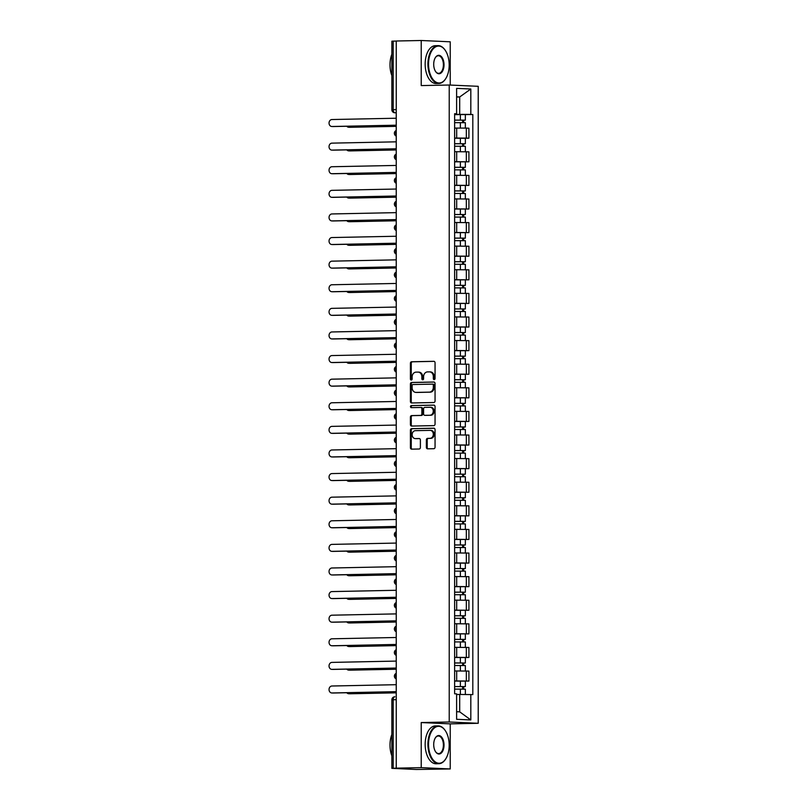 <?xml version="1.0" encoding="UTF-8"?>
<svg xmlns="http://www.w3.org/2000/svg" width="810" height="810" viewBox="0 0 810 810"><rect width="100%" height="100%" fill="white"/><g stroke="black" fill="none" stroke-linecap="round" stroke-linejoin="round"><path stroke-width="1.21" d="M434.19 379.606A1.043 0.861 -87.4 0 0 435.051 378.543L435.051 362.769A1.488 1.235 -87.4 0 0 433.826 361.311L411.642 361.756A1.488 1.235 -87.4 0 0 410.407 363.265L410.407 379.05A1.043 0.861 -87.4 0 0 412.128 379.009L412.128 376.974A4.759 3.939 -87.4 0 1 416.077 372.134L417.919 372.104A4.759 3.939 -87.4 0 1 418.142 372.104A4.759 3.939 -87.4 0 1 421.868 376.772L421.868 378.817A1.043 0.861 -87.4 0 0 423.589 378.776L423.589 376.741A4.759 3.939 -87.4 0 1 427.538 371.901L429.381 371.871A4.759 3.939 -87.4 0 1 429.594 371.871A4.759 3.939 -87.4 0 1 433.33 376.539L433.33 378.584A1.043 0.861 -87.4 0 0 434.19 379.606M426.364 447.373A1.488 1.235 -87.4 0 0 427.599 448.831L433.826 448.71A1.488 1.235 -87.4 0 0 435.051 447.191L435.051 429.675A1.488 1.235 -87.4 0 0 433.826 428.207L411.642 428.662A1.488 1.235 -87.4 0 0 410.407 430.171L410.407 447.697A1.488 1.235 -87.4 0 0 411.642 449.155L419.155 449.003A1.488 1.235 -87.4 0 0 420.39 447.495L420.39 439.992A1.488 1.235 -87.4 0 0 419.155 438.534L415.429 438.605A3.979 3.291 -87.4 0 1 415.246 438.605A3.979 3.291 -87.4 0 1 412.138 434.595A3.979 3.291 -87.4 0 1 415.429 430.667L430.029 430.363A3.979 3.291 -87.4 0 1 430.211 430.373A3.979 3.291 -87.4 0 1 433.33 434.383A3.979 3.291 -87.4 0 1 430.029 438.311L427.599 438.362A1.488 1.235 -87.4 0 0 426.364 439.87L426.364 447.373L427.214 447.414A1.488 1.235 -87.4 0 0 428.115 448.821M449.226 721.994L421.22 722.56L421.22 767.647L396.242 768.153L396.242 41.006L421.22 40.5L421.22 85.587L449.226 85.02L449.226 721.994L478.224 723.289L478.224 86.316L449.226 85.02M433.826 402.519A1.488 1.235 -87.4 0 0 435.051 401.011L435.051 383.484A1.488 1.235 -87.4 0 0 433.826 382.026L411.642 382.472A1.488 1.235 -87.4 0 0 410.407 383.981L410.407 401.507A1.488 1.235 -87.4 0 0 411.642 402.965L433.826 402.519M435.051 406.579L435.051 424.106A1.488 1.235 -87.4 0 1 433.826 425.615L411.642 426.06A1.488 1.235 -87.4 0 1 410.407 424.602L410.407 417.099A1.488 1.235 -87.4 0 1 411.642 415.591L420.633 415.408A1.488 1.235 -87.4 0 0 421.868 413.9L421.868 408.928A1.488 1.235 -87.4 0 0 420.633 407.46L411.267 407.653A1.043 0.861 -87.4 0 1 411.267 405.577L433.826 405.121A1.488 1.235 -87.4 0 1 435.051 406.579M421.22 767.647L450.228 768.953L416.3 769.48L391.858 768.346L391.858 699.81L393.194 699.739L393.194 768.275L391.858 768.346M450.228 85.06L450.228 41.806L421.22 40.5M450.228 768.953L450.228 723.867L478.224 723.289M396.242 768.153L393.194 768.275M396.242 109.603L391.858 109.745L391.858 41.199L393.194 41.128L393.194 109.664A3.027 1.691 88.8 0 0 394.885 112.762L394.753 112.762A3.027 2.511 -87.4 0 0 394.885 112.762L396.242 112.742M396.242 41.067L393.194 41.128M454.633 138.075L466.337 138.085L466.337 128.101L454.633 128.081M466.337 128.101L468.919 128.213L468.919 138.206L465.345 138.277M466.337 138.085L468.919 138.206M454.633 161.838L468.919 161.808L468.919 151.824L454.633 151.693M454.633 161.676L468.919 161.808M454.633 185.439L468.919 185.409L468.919 175.426L454.633 175.294M454.633 185.277L468.919 185.409M454.633 209.041L468.919 209.01L468.919 199.027L454.633 198.895M454.633 208.879L468.919 209.01M454.633 232.642L468.919 232.612L468.919 222.628L454.633 222.497M454.633 232.48L468.919 232.612M454.633 256.254L468.919 256.213L468.919 246.23L454.633 246.098M454.633 256.081L468.919 256.213M454.633 279.855L468.919 279.825L468.919 269.831L454.633 269.7M454.633 279.693L468.919 279.825M454.633 303.456L468.919 303.426L468.919 293.433L454.633 293.301M454.633 303.294L468.919 303.426M454.633 327.058L468.919 327.027L468.919 317.044L454.633 316.912M454.633 326.896L468.919 327.027M465.345 350.7L468.919 350.629L468.919 340.645L454.633 340.514M454.633 350.497L468.919 350.629M454.633 374.26L468.919 374.23L468.919 364.247L454.633 364.115M454.633 374.099L468.919 374.23M454.633 397.862L468.919 397.832L468.919 387.848L454.633 387.717M454.633 397.7L468.919 397.832M454.633 421.473L468.919 421.433L468.919 411.45L454.633 411.318M454.633 421.301L468.919 421.433M465.345 445.115L468.919 445.034L468.919 435.051L454.633 434.919M454.633 444.913L468.919 445.034M454.633 468.676L468.919 468.646L468.919 458.652L454.633 458.521M454.633 468.514L468.919 468.646M454.633 492.277L468.919 492.247L468.919 482.264L454.633 482.132M454.633 492.115L468.919 492.247M454.633 515.879L468.919 515.848L468.919 505.865L454.633 505.734M454.633 515.717L468.919 515.848M454.633 539.48L468.919 539.45L468.919 529.467L454.633 529.335M454.633 539.318L468.919 539.45M465.345 563.122L468.919 563.051L468.919 553.068L454.633 552.936M454.633 562.92L468.919 563.051M454.633 586.683L468.919 586.653L468.919 576.669L454.633 576.538M454.633 586.521L468.919 586.653M454.633 610.294L468.919 610.254L468.919 600.271L454.633 600.139M454.633 610.133L468.919 610.254M454.633 633.896L468.919 633.865L468.919 623.872L454.633 623.74M454.633 633.734L468.919 633.865M465.345 657.538L468.919 657.467L468.919 647.473L454.633 647.352M454.633 657.335L468.919 657.467M454.633 681.099L468.919 681.068L468.919 671.085L454.633 670.953M454.633 680.937L468.919 681.068M454.633 114.473L459.695 114.362L459.695 96.967L456.617 96.825M456.617 97.028L459.695 96.967L470.823 89.009L470.823 114.433L459.695 114.362M454.633 114.099L456.617 113.795L456.617 88.371L470.823 89.009M456.617 711.706L459.695 711.848L459.695 694.453L472.817 694.605L472.817 114.524L470.823 114.433M470.823 694.514L470.823 719.938L456.617 719.3L456.617 693.876L454.633 693.785L454.633 113.704L456.617 113.795M421.22 722.56L450.228 723.867M459.695 694.453L456.617 694.514M454.633 114.635L472.817 114.524M459.695 711.848L470.823 719.938M434.575 379.485A1.043 0.861 -87.4 0 1 434.17 378.614L434.17 376.579A4.759 3.939 -87.4 0 0 430.444 371.911A4.759 3.939 -87.4 0 0 430.231 371.901M418.77 372.134A4.759 3.939 -87.4 0 1 418.983 372.144A4.759 3.939 -87.4 0 1 422.709 376.812L422.709 378.847A1.043 0.861 -87.4 0 0 423.114 379.718M434.15 361.351L412.482 361.797A1.488 1.235 -87.4 0 0 411.257 363.305L411.257 379.09A1.043 0.861 -87.4 0 0 411.652 379.951M434.15 382.067L412.482 382.512A1.488 1.235 -87.4 0 0 411.257 384.021L411.257 401.547A1.488 1.235 -87.4 0 0 412.148 402.955M433.33 385.155A1.043 0.861 -87.4 0 0 432.469 384.132L412.999 384.527A1.043 0.861 -87.4 0 0 412.128 385.58L412.128 387.737A4.759 3.939 -87.4 0 0 415.864 392.404A4.759 3.939 -87.4 0 0 416.077 392.404L429.381 392.141A4.759 3.939 -87.4 0 0 433.33 387.301L433.33 385.155L434.17 385.185A1.043 0.861 -87.4 0 0 433.309 384.173L432.56 384.132M416.492 392.425A4.759 3.939 -87.4 0 0 416.704 392.445A4.759 3.939 -87.4 0 0 416.917 392.445L416.077 392.404M434.17 385.185L434.17 387.342A4.759 3.939 -87.4 0 1 430.231 392.172L416.917 392.445M420.765 407.47L421.483 407.501A1.488 1.235 -87.4 0 1 422.709 408.959L422.709 413.94A1.488 1.235 -87.4 0 1 421.483 415.449L412.482 415.631A1.488 1.235 -87.4 0 0 411.257 417.14L411.257 424.642A1.488 1.235 -87.4 0 0 412.148 426.05M434.15 405.162L412.118 405.618A1.043 0.861 -87.4 0 0 411.834 407.643M429.968 415.216A3.979 3.291 -87.4 0 0 433.269 411.288A3.979 3.291 -87.4 0 0 430.15 407.278A3.979 3.291 -87.4 0 0 429.968 407.278L424.825 407.379A1.488 1.235 -87.4 0 0 423.589 408.888L423.589 413.859A1.488 1.235 -87.4 0 0 424.825 415.327L430.819 415.257A3.979 3.291 -87.4 0 0 434.109 411.328A3.979 3.291 -87.4 0 0 430.991 407.319A3.979 3.291 -87.4 0 0 430.819 407.308M425.533 415.358A1.488 1.235 -87.4 0 0 425.675 415.358L424.825 415.327M430.819 415.257L425.675 415.358M430.88 430.404A3.979 3.291 -87.4 0 1 431.052 430.404A3.979 3.291 -87.4 0 1 434.17 434.413A3.979 3.291 -87.4 0 1 430.88 438.352L428.439 438.402A1.488 1.235 -87.4 0 0 427.214 439.911L427.214 447.414M415.915 438.635A3.979 3.291 -87.4 0 0 416.097 438.645A3.979 3.291 -87.4 0 0 416.279 438.645L415.429 438.605M419.489 438.585L416.279 438.645M434.15 428.257L412.482 428.703A1.488 1.235 -87.4 0 0 411.257 430.211L411.257 447.738A1.488 1.235 -87.4 0 0 412.148 449.145M454.633 122.654L465.355 122.705L465.355 128.071M454.633 120.143L463.391 120.133L462.591 120.174L462.591 122.593M346.791 126.269A3.483 2.886 -87.4 0 0 348.685 127.251A3.483 2.886 -87.4 0 0 348.847 127.261L396.242 126.289M454.633 120.082L465.355 120.133L463.684 120.224L463.684 122.604M396.242 126.36L349.94 127.302A3.483 2.886 92.6 0 1 349.788 127.302A3.483 2.886 92.6 0 1 349.626 127.291M462.591 120.082L463.684 120.224M396.242 125.256L333.031 126.542A3.483 2.886 92.6 0 1 332.869 126.542A3.483 2.886 92.6 0 1 332.718 126.532M396.242 118.23L331.928 119.536A3.483 2.886 -87.4 0 0 329.042 122.978A3.483 2.886 -87.4 0 0 331.776 126.492A3.483 2.886 -87.4 0 0 331.928 126.502L396.242 125.185M454.633 146.256L465.355 146.306L465.355 151.673M454.633 143.745L463.391 143.734L462.591 143.775L462.591 146.195M346.791 149.87A3.483 2.886 -87.4 0 0 348.685 150.862A3.483 2.886 -87.4 0 0 348.847 150.862L396.242 149.89M454.633 143.684L465.355 143.734L463.684 143.826L463.684 146.205M454.633 138.237L465.355 138.287L465.355 143.734M396.242 149.961L349.94 150.913A3.483 2.886 92.6 0 1 349.788 150.903A3.483 2.886 92.6 0 1 349.626 150.893M462.591 143.684L463.684 143.826M454.633 169.857L465.355 169.908L465.355 175.274M454.633 167.346L463.391 167.336L462.591 167.376L462.591 169.796M346.791 173.472A3.483 2.886 -87.4 0 0 348.685 174.464A3.483 2.886 -87.4 0 0 348.847 174.464L396.242 173.502M454.633 167.285L465.355 167.336L463.684 167.427L463.684 169.806M396.242 173.573L349.94 174.514A3.483 2.886 92.6 0 1 349.788 174.514A3.483 2.886 92.6 0 1 349.626 174.494M462.591 167.285L463.684 167.427M396.242 148.858L333.031 150.154A3.483 2.886 92.6 0 1 332.869 150.144A3.483 2.886 92.6 0 1 332.718 150.133M396.242 141.831L331.928 143.137A3.483 2.886 -87.4 0 0 329.042 146.59A3.483 2.886 -87.4 0 0 331.776 150.103A3.483 2.886 -87.4 0 0 331.928 150.103L396.242 148.787M396.242 172.469L333.031 173.755A3.483 2.886 92.6 0 1 332.869 173.755A3.483 2.886 92.6 0 1 332.718 173.735M396.242 165.432L331.928 166.738A3.483 2.886 -87.4 0 0 329.042 170.191A3.483 2.886 -87.4 0 0 331.776 173.704A3.483 2.886 -87.4 0 0 331.928 173.704L396.242 172.398M428.551 64.071A18.468 10.307 88.8 0 0 434.869 81.375A18.468 10.307 88.8 0 0 446.077 78.054A18.468 10.307 88.8 0 0 449.185 65.002A18.468 10.307 88.8 0 0 445.52 50.746A18.468 10.307 88.8 0 0 434.524 47.598A18.468 10.307 88.8 0 0 428.551 64.071M445.986 78.216A18.924 10.56 -91.2 0 1 445.885 78.388A18.924 10.56 -91.2 0 1 438.868 83.46A18.924 10.56 -91.2 0 1 427.913 64.071A18.924 10.56 -91.2 0 1 438.099 45.633A18.924 10.56 -91.2 0 1 445.308 50.412A18.924 10.56 -91.2 0 1 445.419 50.574M433.704 64.304A9.234 5.154 -91.2 0 1 435.253 57.783A9.234 5.154 -91.2 0 1 440.863 56.123A9.234 5.154 -91.2 0 1 444.022 64.77A9.234 5.154 -91.2 0 1 441.035 73.011A9.234 5.154 -91.2 0 1 435.537 71.432A9.234 5.154 -91.2 0 1 433.704 64.304M435.426 71.27A8.778 4.901 88.8 0 0 438.666 73.325A8.778 4.901 88.8 0 0 443.394 64.77A8.778 4.901 88.8 0 0 438.311 55.768A8.778 4.901 88.8 0 0 435.152 57.956M391.858 75.624A18.924 10.56 -91.2 0 1 390.005 64.841A18.924 10.56 -91.2 0 1 391.858 54.23M438.868 83.46L436.114 83.521A18.924 10.56 -91.2 0 1 425.159 64.132A18.924 10.56 -91.2 0 1 435.345 45.684L438.099 45.633M428.551 744.319A18.468 10.307 88.8 0 0 434.869 761.623A18.468 10.307 88.8 0 0 446.077 758.302A18.468 10.307 88.8 0 0 449.185 745.251A18.468 10.307 88.8 0 0 445.52 730.985A18.468 10.307 88.8 0 0 434.524 727.846A18.468 10.307 88.8 0 0 428.551 744.319M445.986 758.464A18.924 10.56 -91.2 0 1 445.885 758.636A18.924 10.56 -91.2 0 1 438.868 763.708A18.924 10.56 -91.2 0 1 427.913 744.319A18.924 10.56 -91.2 0 1 438.099 725.871A18.924 10.56 -91.2 0 1 445.308 730.66A18.924 10.56 -91.2 0 1 445.419 730.822M433.704 744.552A9.234 5.154 -91.2 0 1 435.253 738.031A9.234 5.154 -91.2 0 1 440.863 736.361A9.234 5.154 -91.2 0 1 444.022 745.018A9.234 5.154 -91.2 0 1 441.035 753.249A9.234 5.154 -91.2 0 1 435.537 751.68A9.234 5.154 -91.2 0 1 433.704 744.552M435.426 751.508A8.778 4.901 88.8 0 0 438.666 753.573A8.778 4.901 88.8 0 0 443.394 745.008A8.778 4.901 88.8 0 0 438.311 736.017A8.778 4.901 88.8 0 0 435.152 738.204M391.858 755.872A18.924 10.56 -91.2 0 1 390.005 745.089A18.924 10.56 -91.2 0 1 391.858 734.467M438.868 763.708L436.114 763.769A18.924 10.56 -91.2 0 1 425.159 744.37A18.924 10.56 -91.2 0 1 435.345 725.932L438.099 725.871M454.633 193.458L465.355 193.509L465.355 198.875M454.633 190.947L463.391 190.937L462.591 190.978L462.591 193.398M346.791 197.073A3.483 2.886 -87.4 0 0 348.685 198.065A3.483 2.886 -87.4 0 0 348.847 198.065L396.242 197.103M454.633 190.887L465.355 190.937L463.684 191.028L463.684 193.418M396.242 197.174L349.94 198.116A3.483 2.886 92.6 0 1 349.788 198.116A3.483 2.886 92.6 0 1 349.626 198.096M462.591 190.887L463.684 191.028M454.633 217.06L465.355 217.11L465.355 222.477M454.633 214.549L463.391 214.539L462.591 214.589L462.591 216.999M346.791 220.674A3.483 2.886 -87.4 0 0 348.685 221.667A3.483 2.886 -87.4 0 0 348.847 221.667L396.242 220.705M454.633 214.488L465.355 214.539L463.684 214.63L463.684 217.019M396.242 220.776L349.94 221.717A3.483 2.886 92.6 0 1 349.788 221.717A3.483 2.886 92.6 0 1 349.626 221.707M462.591 214.498L463.684 214.63M454.633 240.661L465.355 240.712L465.355 246.078M454.633 238.16L463.391 238.14L462.591 238.191L462.591 240.6M346.791 244.276A3.483 2.886 -87.4 0 0 348.685 245.268A3.483 2.886 -87.4 0 0 348.847 245.268L396.242 244.306M454.633 238.089L465.355 238.14L463.684 238.241L463.684 240.621M396.242 244.377L349.94 245.319A3.483 2.886 92.6 0 1 349.788 245.319A3.483 2.886 92.6 0 1 349.626 245.308M462.591 238.099L463.684 238.241M396.242 196.071L333.031 197.356A3.483 2.886 92.6 0 1 332.869 197.356A3.483 2.886 92.6 0 1 332.718 197.346M396.242 189.034L331.928 190.35A3.483 2.886 -87.4 0 0 329.042 193.792A3.483 2.886 -87.4 0 0 331.776 197.306A3.483 2.886 -87.4 0 0 331.928 197.306L396.242 196M396.242 219.672L333.031 220.958A3.483 2.886 92.6 0 1 332.869 220.958A3.483 2.886 92.6 0 1 332.718 220.948M396.242 212.635L331.928 213.951A3.483 2.886 -87.4 0 0 329.042 217.394A3.483 2.886 -87.4 0 0 331.776 220.907A3.483 2.886 -87.4 0 0 331.928 220.907L396.242 219.601M396.242 243.273L333.031 244.559A3.483 2.886 92.6 0 1 332.869 244.559A3.483 2.886 92.6 0 1 332.718 244.549M396.242 236.247L331.928 237.553A3.483 2.886 -87.4 0 0 329.042 240.995A3.483 2.886 -87.4 0 0 331.776 244.509A3.483 2.886 -87.4 0 0 331.928 244.509L396.242 243.202M454.633 264.273L465.355 264.313L465.355 269.679M454.633 261.762L463.391 261.741L462.591 261.792L462.591 264.212M346.791 267.887A3.483 2.886 -87.4 0 0 348.685 268.869A3.483 2.886 -87.4 0 0 348.847 268.869L396.242 267.908M454.633 261.691L465.355 261.741L463.684 261.843L463.684 264.222M396.242 267.978L349.94 268.92A3.483 2.886 92.6 0 1 349.788 268.92A3.483 2.886 92.6 0 1 349.626 268.91M462.591 261.701L463.684 261.843M396.242 266.875L333.031 268.161A3.483 2.886 92.6 0 1 332.869 268.161A3.483 2.886 92.6 0 1 332.718 268.15M396.242 259.848L331.928 261.154A3.483 2.886 -87.4 0 0 329.042 264.597A3.483 2.886 -87.4 0 0 331.776 268.11A3.483 2.886 -87.4 0 0 331.928 268.11L396.242 266.804M454.633 287.874L465.355 287.925L465.355 293.281M454.633 285.363L463.391 285.353L462.591 285.393L462.591 287.813M346.791 291.489A3.483 2.886 -87.4 0 0 348.685 292.471A3.483 2.886 -87.4 0 0 348.847 292.481L396.242 291.509M454.633 285.302L465.355 285.353L463.684 285.444L463.684 287.823M396.242 291.58L349.94 292.521A3.483 2.886 92.6 0 1 349.788 292.521A3.483 2.886 92.6 0 1 349.626 292.511M462.591 285.302L463.684 285.444M396.242 290.476L333.031 291.762A3.483 2.886 92.6 0 1 332.869 291.762A3.483 2.886 92.6 0 1 332.718 291.752M396.242 283.449L331.928 284.755A3.483 2.886 -87.4 0 0 329.042 288.198A3.483 2.886 -87.4 0 0 331.776 291.711A3.483 2.886 -87.4 0 0 331.928 291.721L396.242 290.405M454.633 311.475L465.355 311.526L465.355 316.892M454.633 308.964L463.391 308.954L462.591 308.995L462.591 311.415M346.791 315.09A3.483 2.886 -87.4 0 0 348.685 316.082A3.483 2.886 -87.4 0 0 348.847 316.082L396.242 315.11M454.633 308.904L465.355 308.954L463.684 309.045L463.684 311.425M396.242 315.181L349.94 316.133A3.483 2.886 92.6 0 1 349.788 316.123A3.483 2.886 92.6 0 1 349.626 316.113M462.591 308.904L463.684 309.045M396.242 314.077L333.031 315.373A3.483 2.886 92.6 0 1 332.869 315.363A3.483 2.886 92.6 0 1 332.718 315.353M396.242 307.051L331.928 308.357A3.483 2.886 -87.4 0 0 329.042 311.809A3.483 2.886 -87.4 0 0 331.776 315.323A3.483 2.886 -87.4 0 0 331.928 315.323L396.242 314.007M454.633 335.077L465.355 335.127L465.355 340.494M454.633 332.566L463.391 332.556L462.591 332.596L462.591 335.016M346.791 338.691A3.483 2.886 -87.4 0 0 348.685 339.684A3.483 2.886 -87.4 0 0 348.847 339.684L396.242 338.722M454.633 332.505L465.355 332.556L463.684 332.647L463.684 335.026M396.242 338.793L349.94 339.734A3.483 2.886 92.6 0 1 349.788 339.734A3.483 2.886 92.6 0 1 349.626 339.714M462.591 332.505L463.684 332.647M396.242 337.689L333.031 338.975A3.483 2.886 92.6 0 1 332.869 338.975A3.483 2.886 92.6 0 1 332.718 338.955M396.242 330.652L331.928 331.958A3.483 2.886 -87.4 0 0 329.042 335.411A3.483 2.886 -87.4 0 0 331.776 338.924A3.483 2.886 -87.4 0 0 331.928 338.924L396.242 337.608M454.633 358.678L465.355 358.729L465.355 364.095M454.633 356.167L463.391 356.157L462.591 356.197L462.591 358.617M346.791 362.293A3.483 2.886 -87.4 0 0 348.685 363.285A3.483 2.886 -87.4 0 0 348.847 363.285L396.242 362.323M454.633 356.106L465.355 356.157L463.684 356.248L463.684 358.638M454.633 350.659L465.355 350.71L465.355 356.157M396.242 362.394L349.94 363.336A3.483 2.886 92.6 0 1 349.788 363.336A3.483 2.886 92.6 0 1 349.626 363.315M462.591 356.106L463.684 356.248M396.242 361.29L333.031 362.576A3.483 2.886 92.6 0 1 332.869 362.576A3.483 2.886 92.6 0 1 332.718 362.556M396.242 354.253L331.928 355.57A3.483 2.886 -87.4 0 0 329.042 359.012A3.483 2.886 -87.4 0 0 331.776 362.526A3.483 2.886 -87.4 0 0 331.928 362.526L396.242 361.219M454.633 382.279L465.355 382.33L465.355 387.696M454.633 379.768L463.391 379.758L462.591 379.809L462.591 382.219M346.791 385.894A3.483 2.886 -87.4 0 0 348.685 386.886A3.483 2.886 -87.4 0 0 348.847 386.886L396.242 385.925M454.633 379.708L465.355 379.758L463.684 379.85L463.684 382.239M396.242 385.995L349.94 386.937A3.483 2.886 92.6 0 1 349.788 386.937A3.483 2.886 92.6 0 1 349.626 386.927M462.591 379.718L463.684 379.85M396.242 384.892L333.031 386.178A3.483 2.886 92.6 0 1 332.869 386.178A3.483 2.886 92.6 0 1 332.718 386.167M396.242 377.855L331.928 379.171A3.483 2.886 -87.4 0 0 329.042 382.614A3.483 2.886 -87.4 0 0 331.776 386.127A3.483 2.886 -87.4 0 0 331.928 386.127L396.242 384.821M454.633 405.881L465.355 405.931L465.355 411.298M454.633 403.38L463.391 403.36L462.591 403.41L462.591 405.82M346.791 409.495A3.483 2.886 -87.4 0 0 348.685 410.488A3.483 2.886 -87.4 0 0 348.847 410.488L396.242 409.526M454.633 403.309L465.355 403.36L463.684 403.461L463.684 405.84M396.242 409.597L349.94 410.538A3.483 2.886 92.6 0 1 349.788 410.538A3.483 2.886 92.6 0 1 349.626 410.528M462.591 403.319L463.684 403.461M396.242 408.493L333.031 409.779A3.483 2.886 92.6 0 1 332.869 409.779A3.483 2.886 92.6 0 1 332.718 409.769M396.242 401.466L331.928 402.772A3.483 2.886 -87.4 0 0 329.042 406.215A3.483 2.886 -87.4 0 0 331.776 409.728A3.483 2.886 -87.4 0 0 331.928 409.728L396.242 408.422M454.633 429.492L465.355 429.533L465.355 434.899M454.633 426.981L463.391 426.961L462.591 427.012L462.591 429.432M346.791 433.107A3.483 2.886 -87.4 0 0 348.685 434.089A3.483 2.886 -87.4 0 0 348.847 434.089L396.242 433.127M454.633 426.91L465.355 426.961L463.684 427.062L463.684 429.442M396.242 433.198L349.94 434.14A3.483 2.886 92.6 0 1 349.788 434.14A3.483 2.886 92.6 0 1 349.626 434.13M462.591 426.921L463.684 427.062M396.242 432.094L333.031 433.38A3.483 2.886 92.6 0 1 332.869 433.38A3.483 2.886 92.6 0 1 332.718 433.37M396.242 425.068L331.928 426.374A3.483 2.886 -87.4 0 0 329.042 429.816A3.483 2.886 -87.4 0 0 331.776 433.33A3.483 2.886 -87.4 0 0 331.928 433.33L396.242 432.024M454.633 453.094L465.355 453.144L465.355 458.5M454.633 450.583L463.391 450.573L462.591 450.613L462.591 453.033M346.791 456.708A3.483 2.886 -87.4 0 0 348.685 457.69A3.483 2.886 -87.4 0 0 348.847 457.701L396.242 456.729M454.633 450.522L465.355 450.573L463.684 450.664L463.684 453.043M454.633 445.075L465.355 445.125L465.355 450.573M396.242 456.8L349.94 457.741A3.483 2.886 92.6 0 1 349.788 457.741A3.483 2.886 92.6 0 1 349.626 457.731M462.591 450.522L463.684 450.664M396.242 455.696L333.031 456.982A3.483 2.886 92.6 0 1 332.869 456.982A3.483 2.886 92.6 0 1 332.718 456.972M396.242 448.669L331.928 449.975A3.483 2.886 -87.4 0 0 329.042 453.418A3.483 2.886 -87.4 0 0 331.776 456.931A3.483 2.886 -87.4 0 0 331.928 456.941L396.242 455.625M454.633 476.695L465.355 476.746L465.355 482.112M454.633 474.184L463.391 474.174L462.591 474.214L462.591 476.634M346.791 480.31A3.483 2.886 -87.4 0 0 348.685 481.292A3.483 2.886 -87.4 0 0 348.847 481.302L396.242 480.33M454.633 474.123L465.355 474.174L463.684 474.265L463.684 476.644M396.242 480.401L349.94 481.353A3.483 2.886 92.6 0 1 349.788 481.342A3.483 2.886 92.6 0 1 349.626 481.332M462.591 474.123L463.684 474.265M396.242 479.297L333.031 480.593A3.483 2.886 92.6 0 1 332.869 480.583A3.483 2.886 92.6 0 1 332.718 480.573M396.242 472.27L331.928 473.577A3.483 2.886 -87.4 0 0 329.042 477.029A3.483 2.886 -87.4 0 0 331.776 480.533A3.483 2.886 -87.4 0 0 331.928 480.543L396.242 479.226M454.633 500.296L465.355 500.347L465.355 505.713M454.633 497.785L463.391 497.775L462.591 497.816L462.591 500.236M346.791 503.911A3.483 2.886 -87.4 0 0 348.685 504.903A3.483 2.886 -87.4 0 0 348.847 504.903L396.242 503.931M454.633 497.725L465.355 497.775L463.684 497.867L463.684 500.246M396.242 504.012L349.94 504.954A3.483 2.886 92.6 0 1 349.788 504.954A3.483 2.886 92.6 0 1 349.626 504.934M462.591 497.725L463.684 497.867M396.242 502.909L333.031 504.195A3.483 2.886 92.6 0 1 332.869 504.195A3.483 2.886 92.6 0 1 332.718 504.174M396.242 495.872L331.928 497.178A3.483 2.886 -87.4 0 0 329.042 500.631A3.483 2.886 -87.4 0 0 331.776 504.144A3.483 2.886 -87.4 0 0 331.928 504.144L396.242 502.828M454.633 523.898L465.355 523.948L465.355 529.315M454.633 521.387L463.391 521.377L462.591 521.417L462.591 523.837M346.791 527.512A3.483 2.886 -87.4 0 0 348.685 528.505A3.483 2.886 -87.4 0 0 348.847 528.505L396.242 527.543M454.633 521.326L465.355 521.377L463.684 521.468L463.684 523.857M396.242 527.614L349.94 528.555A3.483 2.886 92.6 0 1 349.788 528.555A3.483 2.886 92.6 0 1 349.626 528.535M462.591 521.326L463.684 521.468M396.242 526.51L333.031 527.796A3.483 2.886 92.6 0 1 332.869 527.796A3.483 2.886 92.6 0 1 332.718 527.776M396.242 519.473L331.928 520.789A3.483 2.886 -87.4 0 0 329.042 524.232A3.483 2.886 -87.4 0 0 331.776 527.745A3.483 2.886 -87.4 0 0 331.928 527.745L396.242 526.439M454.633 547.499L465.355 547.55L465.355 552.916M454.633 544.988L463.391 544.978L462.591 545.029L462.591 547.438M346.791 551.114A3.483 2.886 -87.4 0 0 348.685 552.106A3.483 2.886 -87.4 0 0 348.847 552.106L396.242 551.144M454.633 544.928L465.355 544.978L463.684 545.069L463.684 547.459M396.242 551.215L349.94 552.157A3.483 2.886 92.6 0 1 349.788 552.157A3.483 2.886 92.6 0 1 349.626 552.147M462.591 544.938L463.684 545.069M396.242 550.111L333.031 551.397A3.483 2.886 92.6 0 1 332.869 551.397A3.483 2.886 92.6 0 1 332.718 551.387M396.242 543.075L331.928 544.391A3.483 2.886 -87.4 0 0 329.042 547.833A3.483 2.886 -87.4 0 0 331.776 551.347A3.483 2.886 -87.4 0 0 331.928 551.347L396.242 550.041M454.633 571.101L465.355 571.151L465.355 576.517M454.633 568.6L463.391 568.579L462.591 568.63L462.591 571.04M346.791 574.715A3.483 2.886 -87.4 0 0 348.685 575.707A3.483 2.886 -87.4 0 0 348.847 575.707L396.242 574.746M454.633 568.529L465.355 568.579L463.684 568.681L463.684 571.06M454.633 563.082L465.355 563.132L465.355 568.579M396.242 574.817L349.94 575.758A3.483 2.886 92.6 0 1 349.788 575.758A3.483 2.886 92.6 0 1 349.626 575.748M462.591 568.539L463.684 568.681M396.242 573.713L333.031 574.999A3.483 2.886 92.6 0 1 332.869 574.999A3.483 2.886 92.6 0 1 332.718 574.989M396.242 566.676L331.928 567.992A3.483 2.886 -87.4 0 0 329.042 571.435A3.483 2.886 -87.4 0 0 331.776 574.948A3.483 2.886 -87.4 0 0 331.928 574.948L396.242 573.642M454.633 594.702L465.355 594.753L465.355 600.119M454.633 592.201L463.391 592.181L462.591 592.231L462.591 594.651M346.791 598.327A3.483 2.886 -87.4 0 0 348.685 599.309A3.483 2.886 -87.4 0 0 348.847 599.309L396.242 598.347M454.633 592.13L465.355 592.181L463.684 592.282L463.684 594.662M396.242 598.418L349.94 599.36A3.483 2.886 92.6 0 1 349.788 599.36A3.483 2.886 92.6 0 1 349.626 599.349M462.591 592.14L463.684 592.282M396.242 597.314L333.031 598.6A3.483 2.886 92.6 0 1 332.869 598.6A3.483 2.886 92.6 0 1 332.718 598.59M396.242 590.288L331.928 591.594A3.483 2.886 -87.4 0 0 329.042 595.036A3.483 2.886 -87.4 0 0 331.776 598.549A3.483 2.886 -87.4 0 0 331.928 598.549L396.242 597.243M454.633 618.313L465.355 618.364L465.355 623.72M454.633 615.803L463.391 615.782L462.591 615.833L462.591 618.253M346.791 621.928A3.483 2.886 -87.4 0 0 348.685 622.91A3.483 2.886 -87.4 0 0 348.847 622.92L396.242 621.948M454.633 615.742L465.355 615.782L463.684 615.883L463.684 618.263M396.242 622.019L349.94 622.961A3.483 2.886 92.6 0 1 349.788 622.961A3.483 2.886 92.6 0 1 349.626 622.951M462.591 615.742L463.684 615.883M396.242 620.916L333.031 622.202A3.483 2.886 92.6 0 1 332.869 622.202A3.483 2.886 92.6 0 1 332.718 622.191M396.242 613.889L331.928 615.195A3.483 2.886 -87.4 0 0 329.042 618.637A3.483 2.886 -87.4 0 0 331.776 622.151A3.483 2.886 -87.4 0 0 331.928 622.161L396.242 620.845M454.633 641.915L465.355 641.965L465.355 647.332M454.633 639.404L463.391 639.394L462.591 639.434L462.591 641.854M346.791 645.529A3.483 2.886 -87.4 0 0 348.685 646.512A3.483 2.886 -87.4 0 0 348.847 646.522L396.242 645.55M454.633 639.343L465.355 639.394L463.684 639.485L463.684 641.864M396.242 645.621L349.94 646.572A3.483 2.886 92.6 0 1 349.788 646.562A3.483 2.886 92.6 0 1 349.626 646.552M462.591 639.343L463.684 639.485M396.242 644.517L333.031 645.813A3.483 2.886 92.6 0 1 332.869 645.803A3.483 2.886 92.6 0 1 332.718 645.793M396.242 637.49L331.928 638.796A3.483 2.886 -87.4 0 0 329.042 642.239A3.483 2.886 -87.4 0 0 331.776 645.752A3.483 2.886 -87.4 0 0 331.928 645.762L396.242 644.446M454.633 665.516L465.355 665.567L465.355 670.933M454.633 663.005L463.391 662.995L462.591 663.036L462.591 665.456M346.791 669.131A3.483 2.886 -87.4 0 0 348.685 670.123A3.483 2.886 -87.4 0 0 348.847 670.123L396.242 669.151M454.633 662.944L465.355 662.995L463.684 663.086L463.684 665.466M454.633 657.497L465.355 657.548L465.355 662.995M396.242 669.232L349.94 670.174A3.483 2.886 92.6 0 1 349.788 670.164A3.483 2.886 92.6 0 1 349.626 670.154M462.591 662.944L463.684 663.086M396.242 668.128L333.031 669.414A3.483 2.886 92.6 0 1 332.869 669.404A3.483 2.886 92.6 0 1 332.718 669.394M396.242 661.092L331.928 662.398A3.483 2.886 -87.4 0 0 329.042 665.85A3.483 2.886 -87.4 0 0 331.776 669.364A3.483 2.886 -87.4 0 0 331.928 669.364L396.242 668.047M454.633 689.118L465.355 689.168L465.355 694.484M454.633 686.607L463.391 686.596L462.591 686.637L462.591 689.057M346.791 692.732A3.483 2.886 -87.4 0 0 348.685 693.724A3.483 2.886 -87.4 0 0 348.847 693.724L396.242 692.763M454.633 686.546L465.355 686.596L463.684 686.688L463.684 689.077M396.242 692.833L349.94 693.775A3.483 2.886 92.6 0 1 349.788 693.775A3.483 2.886 92.6 0 1 349.626 693.755M462.591 686.546L463.684 686.688M396.242 691.73L333.031 693.016A3.483 2.886 92.6 0 1 332.869 693.016A3.483 2.886 92.6 0 1 332.718 692.995M396.242 684.693L331.928 686.009A3.483 2.886 -87.4 0 0 329.042 689.452A3.483 2.886 -87.4 0 0 331.776 692.965A3.483 2.886 -87.4 0 0 331.928 692.965L396.242 691.659M391.858 699.81A3.027 3.027 0 0 1 394.824 696.782L394.885 696.782A3.027 1.691 88.8 0 0 394.824 696.782A3.027 1.691 88.8 0 0 393.194 699.739L396.242 699.668M466.337 657.345L466.337 647.362M466.337 633.744L466.337 623.761M466.337 610.143L466.337 600.159M466.337 586.541L466.337 576.558M466.337 562.94L466.337 552.947M466.337 539.338L466.337 529.345M466.337 515.727L466.337 505.744M466.337 492.126L466.337 482.142M466.337 468.524L466.337 458.541M466.337 444.923L466.337 434.94M466.337 421.321L466.337 411.338M466.337 397.72L466.337 387.737M466.337 374.119L466.337 364.125M466.337 350.507L466.337 340.524M466.337 326.906L466.337 316.923M466.337 303.304L466.337 293.321M466.337 279.703L466.337 269.72M466.337 256.102L466.337 246.119M466.337 232.5L466.337 222.517M466.337 208.899L466.337 198.906M466.337 185.298L466.337 175.304M466.337 161.686L466.337 151.703M466.337 680.947L466.337 670.963M456.678 680.896L456.678 670.913M456.678 657.295L456.678 647.301M456.678 633.693L456.678 623.7M456.678 610.082L456.678 600.099M456.678 586.481L456.678 576.497M456.678 562.879L456.678 552.896M456.678 539.278L456.678 529.294M456.678 515.676L456.678 505.693M456.678 492.075L456.678 482.082M456.678 468.474L456.678 458.48M456.678 444.862L456.678 434.879M456.678 421.261L456.678 411.277M456.678 397.659L456.678 387.676M456.678 374.058L456.678 364.075M456.678 350.457L456.678 340.473M456.678 326.855L456.678 316.862M456.678 303.254L456.678 293.26M456.678 279.642L456.678 269.659M456.678 256.041L456.678 246.058M456.678 232.44L456.678 222.456M456.678 208.838L456.678 198.855M456.678 185.237L456.678 175.254M456.678 161.635L456.678 151.642M456.678 138.034L456.678 128.041M396.242 131.028A3.027 1.691 88.8 0 0 396.242 135.452M396.242 154.639A3.027 1.691 88.8 0 0 396.242 159.054M396.242 178.24A3.027 1.691 88.8 0 0 396.242 182.655M396.242 201.842A3.027 1.691 88.8 0 0 396.242 206.256M396.242 225.443A3.027 1.691 88.8 0 0 396.242 229.858M396.242 249.045A3.027 1.691 88.8 0 0 396.242 253.459M396.242 272.646A3.027 1.691 88.8 0 0 396.242 277.071M396.242 296.247A3.027 1.691 88.8 0 0 396.242 300.672M396.242 319.859A3.027 1.691 88.8 0 0 396.242 324.273M396.242 343.46A3.027 1.691 88.8 0 0 396.242 347.875M396.242 367.062A3.027 1.691 88.8 0 0 396.242 371.476M396.242 390.663A3.027 1.691 88.8 0 0 396.242 395.077M396.242 414.264A3.027 1.691 88.8 0 0 396.242 418.679M396.242 437.866A3.027 1.691 88.8 0 0 396.242 442.29M396.242 461.467A3.027 1.691 88.8 0 0 396.242 465.892M396.242 485.068A3.027 1.691 88.8 0 0 396.242 489.493M396.242 508.68A3.027 1.691 88.8 0 0 396.242 513.094M396.242 532.281A3.027 1.691 88.8 0 0 396.242 536.696M396.242 555.883A3.027 1.691 88.8 0 0 396.242 560.297M396.242 579.484A3.027 1.691 88.8 0 0 396.242 583.899M396.242 603.085A3.027 1.691 88.8 0 0 396.242 607.51M396.242 626.687A3.027 1.691 88.8 0 0 396.242 631.111M396.242 650.288A3.027 1.691 88.8 0 0 396.242 654.713M396.242 673.9A3.027 1.691 88.8 0 0 396.242 678.314M434.17 376.579L433.33 376.539M422.709 378.847L421.868 378.817M422.709 376.812L421.868 376.772M411.257 379.09L410.407 379.05M411.257 363.305L410.407 363.265M412.482 361.797L411.642 361.756M434.17 378.614L433.33 378.584M411.257 401.547L410.407 401.507M411.257 384.021L410.407 383.981M412.482 382.512L411.642 382.472M430.231 392.172L429.381 392.141M434.17 387.342L433.33 387.301M411.257 424.642L410.407 424.602M411.257 417.14L410.407 417.099M412.482 415.631L411.642 415.591M421.483 415.449L420.633 415.408M422.709 413.94L421.868 413.9M422.709 408.959L421.868 408.928M412.118 405.618L411.267 405.577M427.214 439.911L426.364 439.87M428.439 438.402L427.599 438.362M430.88 438.352L430.029 438.311M411.257 447.738L410.407 447.697M411.257 430.211L410.407 430.171M412.482 428.703L411.642 428.662M460.363 122.593L460.363 128.01M460.363 114.574L460.363 120.022M349.94 127.302L348.847 127.261M331.928 126.502L333.031 126.542M460.363 146.195L460.363 151.612M460.363 138.176L460.363 143.623M349.94 150.913L348.847 150.862M460.363 169.796L460.363 175.213M460.363 161.777L460.363 167.224M349.94 174.514L348.847 174.464M331.928 150.103L333.031 150.154M331.928 173.704L333.031 173.755M460.363 193.398L460.363 198.815M460.363 185.379L460.363 190.826M349.94 198.116L348.847 198.065M460.363 216.999L460.363 222.416M460.363 208.98L460.363 214.427M349.94 221.717L348.847 221.667M460.363 240.61L460.363 246.027M460.363 232.591L460.363 238.039M349.94 245.319L348.847 245.268M331.928 197.306L333.031 197.356M331.928 220.907L333.031 220.958M331.928 244.509L333.031 244.559M460.363 264.212L460.363 269.629M460.363 256.193L460.363 261.64M349.94 268.92L348.847 268.869M331.928 268.11L333.031 268.161M460.363 287.813L460.363 293.23M460.363 279.794L460.363 285.242M349.94 292.521L348.847 292.481M331.928 291.721L333.031 291.762M460.363 311.415L460.363 316.832M460.363 303.396L460.363 308.843M349.94 316.133L348.847 316.082M331.928 315.323L333.031 315.373M460.363 335.016L460.363 340.433M460.363 326.997L460.363 332.444M349.94 339.734L348.847 339.684M331.928 338.924L333.031 338.975M460.363 358.617L460.363 364.034M460.363 350.598L460.363 356.046M349.94 363.336L348.847 363.285M331.928 362.526L333.031 362.576M460.363 382.219L460.363 387.636M460.363 374.2L460.363 379.647M349.94 386.937L348.847 386.886M331.928 386.127L333.031 386.178M460.363 405.83L460.363 411.237M460.363 397.811L460.363 403.258M349.94 410.538L348.847 410.488M331.928 409.728L333.031 409.779M460.363 429.432L460.363 434.849M460.363 421.413L460.363 426.86M349.94 434.14L348.847 434.089M331.928 433.33L333.031 433.38M460.363 453.033L460.363 458.45M460.363 445.014L460.363 450.461M349.94 457.741L348.847 457.701M331.928 456.941L333.031 456.982M460.363 476.634L460.363 482.051M460.363 468.615L460.363 474.063M349.94 481.353L348.847 481.302M331.928 480.543L333.031 480.593M460.363 500.236L460.363 505.653M460.363 492.217L460.363 497.664M349.94 504.954L348.847 504.903M331.928 504.144L333.031 504.195M460.363 523.837L460.363 529.254M460.363 515.818L460.363 521.265M349.94 528.555L348.847 528.505M331.928 527.745L333.031 527.796M460.363 547.438L460.363 552.855M460.363 539.419L460.363 544.867M349.94 552.157L348.847 552.106M331.928 551.347L333.031 551.397M460.363 571.05L460.363 576.457M460.363 563.031L460.363 568.478M349.94 575.758L348.847 575.707M331.928 574.948L333.031 574.999M460.363 594.651L460.363 600.068M460.363 586.632L460.363 592.08M349.94 599.36L348.847 599.309M331.928 598.549L333.031 598.6M460.363 618.253L460.363 623.67M460.363 610.234L460.363 615.681M349.94 622.961L348.847 622.92M331.928 622.161L333.031 622.202M460.363 641.854L460.363 647.271M460.363 633.835L460.363 639.282M349.94 646.572L348.847 646.522M331.928 645.762L333.031 645.813M460.363 665.456L460.363 670.872M460.363 657.437L460.363 662.884M349.94 670.174L348.847 670.123M331.928 669.364L333.031 669.414M460.363 689.057L460.363 694.453M460.363 681.038L460.363 686.485M349.94 693.775L348.847 693.724M331.928 692.965L333.031 693.016M396.242 130.491A3.027 3.027 0 0 0 396.242 136.09M396.242 154.092A3.027 3.027 0 0 0 396.242 159.691M396.242 177.704A3.027 3.027 0 0 0 396.242 183.293M396.242 201.305A3.027 3.027 0 0 0 396.242 206.894M396.242 224.907A3.027 3.027 0 0 0 396.242 230.506M396.242 248.508A3.027 3.027 0 0 0 396.242 254.107M396.242 272.109A3.027 3.027 0 0 0 396.242 277.708M396.242 295.711A3.027 3.027 0 0 0 396.242 301.31M396.242 319.312A3.027 3.027 0 0 0 396.242 324.911M396.242 342.924A3.027 3.027 0 0 0 396.242 348.513M396.242 366.525A3.027 3.027 0 0 0 396.242 372.114M396.242 390.126A3.027 3.027 0 0 0 396.242 395.725M396.242 413.728A3.027 3.027 0 0 0 396.242 419.327M396.242 437.329A3.027 3.027 0 0 0 396.242 442.928M396.242 460.93A3.027 3.027 0 0 0 396.242 466.53M396.242 484.532A3.027 3.027 0 0 0 396.242 490.131M396.242 508.143A3.027 3.027 0 0 0 396.242 513.732M396.242 531.745A3.027 3.027 0 0 0 396.242 537.334M396.242 555.346A3.027 3.027 0 0 0 396.242 560.945M396.242 578.947A3.027 3.027 0 0 0 396.242 584.547M396.242 602.549A3.027 3.027 0 0 0 396.242 608.148M396.242 626.15A3.027 3.027 0 0 0 396.242 631.749M396.242 649.752A3.027 3.027 0 0 0 396.242 655.351M396.242 673.363A3.027 3.027 0 0 0 396.242 678.952M391.858 109.745A3.027 3.027 0 0 0 394.753 112.762M430.444 371.911L429.594 371.871M418.983 372.144L418.142 372.104M433.36 384.173L432.51 384.132M416.704 392.445L415.864 392.404M421.544 407.501L420.704 407.46M430.991 407.319L430.15 407.278M425.604 415.358L424.754 415.327M431.052 430.404L430.211 430.373M416.097 438.645L415.246 438.605M465.355 114.686L465.355 120.133M349.788 127.302L348.685 127.251M331.776 126.492L332.869 126.542M349.788 150.903L348.685 150.862M465.355 161.889L465.355 167.336M349.788 174.514L348.685 174.464M331.776 150.103L332.869 150.144M331.776 173.704L332.869 173.755M465.355 185.49L465.355 190.937M349.788 198.116L348.685 198.065M465.355 209.091L465.355 214.539M349.788 221.717L348.685 221.667M465.355 232.693L465.355 238.14M349.788 245.319L348.685 245.268M331.776 197.306L332.869 197.356M331.776 220.907L332.869 220.958M331.776 244.509L332.869 244.559M465.355 256.294L465.355 261.741M349.788 268.92L348.685 268.869M331.776 268.11L332.869 268.161M465.355 279.906L465.355 285.353M349.788 292.521L348.685 292.471M331.776 291.711L332.869 291.762M465.355 303.507L465.355 308.954M349.788 316.123L348.685 316.082M331.776 315.323L332.869 315.363M465.355 327.108L465.355 332.556M349.788 339.734L348.685 339.684M331.776 338.924L332.869 338.975M349.788 363.336L348.685 363.285M331.776 362.526L332.869 362.576M465.355 374.311L465.355 379.758M349.788 386.937L348.685 386.886M331.776 386.127L332.869 386.178M465.355 397.912L465.355 403.36M349.788 410.538L348.685 410.488M331.776 409.728L332.869 409.779M465.355 421.514L465.355 426.961M349.788 434.14L348.685 434.089M331.776 433.33L332.869 433.38M349.788 457.741L348.685 457.69M331.776 456.931L332.869 456.982M465.355 468.727L465.355 474.174M349.788 481.342L348.685 481.292M331.776 480.533L332.869 480.583M465.355 492.328L465.355 497.775M349.788 504.954L348.685 504.903M331.776 504.144L332.869 504.195M465.355 515.929L465.355 521.377M349.788 528.555L348.685 528.505M331.776 527.745L332.869 527.796M465.355 539.531L465.355 544.978M349.788 552.157L348.685 552.106M331.776 551.347L332.869 551.397M349.788 575.758L348.685 575.707M331.776 574.948L332.869 574.999M465.355 586.734L465.355 592.181M349.788 599.36L348.685 599.309M331.776 598.549L332.869 598.6M465.355 610.345L465.355 615.782M349.788 622.961L348.685 622.91M331.776 622.151L332.869 622.202M465.355 633.947L465.355 639.394M349.788 646.562L348.685 646.512M331.776 645.752L332.869 645.803M349.788 670.164L348.685 670.123M331.776 669.364L332.869 669.404M465.355 681.149L465.355 686.596M349.788 693.775L348.685 693.724M331.776 692.965L332.869 693.016"/></g></svg>
